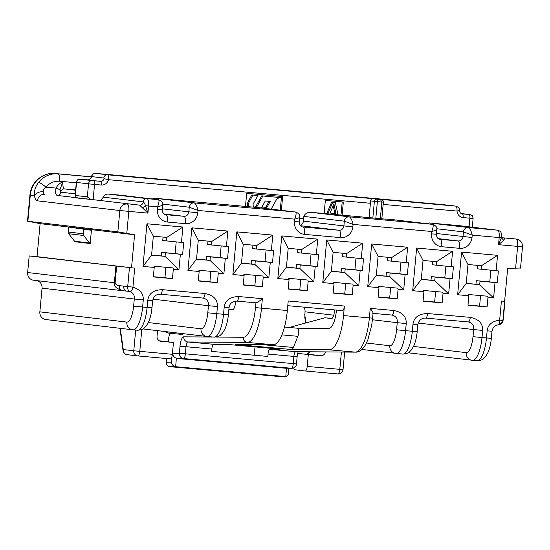 <?xml version="1.0" encoding="UTF-8"?>
<svg xmlns="http://www.w3.org/2000/svg" width="550" height="550" viewBox="0 0 550 550"><rect width="100%" height="100%" fill="white"/><g stroke="black" fill="none" stroke-linecap="round" stroke-linejoin="round"><path stroke-width="0.82" d="M54.945 173.511C42.818 172.088 30.793 182.407 29.927 195.133L34.437 195.676C33.928 191.125 35.31 186.684 38.576 182.366A23.794 22.564 -83.3 0 1 57.963 173.869L54.966 173.518A7.136 2.262 95.1 0 0 54.945 173.511A7.136 2.262 95.1 0 1 54.945 173.511L91.259 176.784L54.966 173.518A23.794 22.564 96.7 0 0 30.291 195.188L27.871 221.244L40.109 223.644L37.049 256.651L29.177 255.942L27.644 272.525A7.136 6.772 96.7 0 0 33.55 280.225L122.506 290.709M37.063 280.637A7.136 6.772 -83.3 0 1 42.054 288.159L39.854 311.85A7.136 6.772 96.7 0 0 45.767 319.543L132.743 329.801A7.136 6.772 -83.3 0 1 126.837 322.101L39.854 311.85M303.882 307.141A7.136 6.772 -83.3 0 1 305.016 311.816L304.824 317.639M502.714 321.379L502.996 320.238A4.758 4.758 64.4 0 1 502.507 321.936M372.804 313.342C373.567 313.308 372.714 311.657 370.246 308.378L393.848 310.496C402.366 312.249 406.498 316.601 406.237 323.558L405.577 330.667L412.314 331.272L412.974 324.163C413.992 317.288 418.853 313.741 427.563 313.534L470.264 317.371C478.782 319.124 482.914 323.476 482.652 330.433L481.993 337.542L486.482 337.947L487.142 330.839L492.002 331.231C492.752 327.456 494.952 325.304 498.609 324.775C500.411 324.555 501.724 323.579 502.549 321.846L498.678 324.754M502.886 320.478L499.654 320.127C499.606 323.063 499.228 324.61 498.527 324.768L498.609 324.775M504.969 301.18L503.429 317.762L504.969 301.18M520.156 268.049L507.671 268.345L504.611 301.352L501.421 301.063L499.654 320.127C491.989 321.262 487.822 324.83 487.142 330.839M83.662 235.503L68.667 233.736A2.379 2.255 96.7 0 1 68.166 232.004L68.626 227.061L91.417 230.264L90.186 243.54L75.192 241.773A2.379 2.255 96.7 0 1 74.58 241.23L89.574 242.997L83.662 235.503A2.379 2.255 -83.3 0 1 83.16 233.771L83.621 228.827M68.667 233.736L74.58 241.23M75.061 195.656L75.336 195.456C74.841 195.546 75.082 196.35 76.065 197.876L99.364 200.379M300.156 225.287A4.758 4.51 -83.3 0 0 303.407 221.141L303.627 218.769L299.64 218.398M436.48 233.502L472.01 237.497A11.901 11.282 96.7 0 1 459.669 248.332L441.691 246.716A11.901 11.282 96.7 0 1 431.551 233.86L431.771 231.488L353.107 224.414L344.334 221.176L303.847 216.397L303.627 218.769L299.64 218.412M123.674 286.11L119.281 285.656A4.758 3.761 95.9 0 0 122.54 290.709L126.981 291.17A4.758 3.761 -84.1 0 1 126.933 291.163A4.758 3.761 -84.1 0 1 123.674 286.11L132.942 287.134L134.716 268.077L131.526 267.788L134.585 234.781L76.106 227.817M76.271 182.744L62.927 181.548A7.136 2.262 -84.9 0 0 63.119 186.656A7.136 2.262 -84.9 0 0 64.515 188.918A3.568 3.382 96.7 0 0 60.816 192.17L59.971 189.695L62.927 181.548C59.579 183.384 57.282 185.563 56.031 188.093C55.296 192.356 55.653 194.796 57.111 195.422L139.597 205.143L147.929 213.118L119.831 210.533L37.352 200.812L38.184 198.007L39.868 195.889A7.136 6.772 -83.3 0 1 44.749 194.308A7.136 2.262 -84.9 0 1 43.292 191.744C42.873 190.279 43.773 188.76 45.987 187.186A16.658 15.799 -83.3 0 1 59.551 181.246A7.136 2.262 95.1 0 0 57.963 173.869L91.238 176.866M38.576 182.366A7.136 1.244 38.7 0 1 45.98 187.186L56.031 188.093L59.971 189.695M142.491 207.838L145.502 205.728L147.929 213.118L148.583 206.016L145.502 205.728C144.609 203.438 143.873 202.159 143.296 201.891A3.568 3.382 -83.3 0 1 146.994 198.639L158.235 199.65A4.758 4.51 -83.3 0 1 158.352 199.664A4.758 4.51 -83.3 0 1 158.366 199.664L119.529 195.092M102.499 198.289A3.568 3.382 -83.3 0 1 99.103 200.372L139.597 205.143A3.568 3.382 96.7 0 0 143.296 201.891L103.18 197.161L102.499 198.289M426.374 223.603L429.399 222.956L458.831 225.617M515.604 268.324L517.639 246.386L498.541 244.667L499.194 237.559L472.23 235.132C471.192 230.801 469.913 228.271 468.387 227.556L497.606 230.182A3.568 3.382 -83.3 0 1 497.695 230.196L458.707 225.596M472.01 237.497L472.23 235.132L463.457 231.887L436.844 228.752M134.585 234.781L117.851 231.853L119.831 210.533A7.136 6.772 -83.3 0 1 127.236 204.029A7.136 2.262 95.1 0 1 128.824 211.399L126.789 233.344M126.981 291.17L130.13 291.624C131.333 291.514 132.268 290.015 132.942 287.134C140.174 289.582 143.612 293.837 143.275 299.901L142.615 307.01L147.111 307.416L147.771 300.307C148.782 293.432 153.642 289.884 162.353 289.671L205.054 293.514A4.758 1.513 95.1 0 1 203.129 298.079C207.13 299.09 208.911 301.634 208.45 305.704L152.976 299.159M217.442 306.57L208.45 305.704L207.79 312.806L216.782 313.679L217.442 306.57C217.704 299.619 213.579 295.268 205.054 293.514M207.219 336.504L213.833 337.095A23.794 7.549 -84.9 0 0 213.895 337.102L207.151 336.497A23.794 7.549 95.1 0 1 207.089 336.49A7.136 6.772 -83.3 0 1 206.91 336.469L207.151 336.497A23.794 7.549 95.1 0 0 216.782 313.679L223.527 314.291L224.187 307.182C225.197 300.3 230.058 296.759 238.769 296.546L262.371 298.671L261.484 308.179L287.334 310.509L288.214 300.994L344.403 306.048L343.523 315.562A35.695 11.323 95.1 0 1 329.368 349.8L291.624 349.518A7.136 2.262 -84.9 0 0 293.397 347.449L297.873 336.311A4.758 1.513 -84.9 0 0 298.574 333.128A4.758 1.513 -84.9 0 0 297.502 328.212A4.758 1.513 -84.9 0 0 297.461 328.212L284.467 327.044L297.502 328.212M432.754 261.339L432.438 264.784L451.172 266.681L452.602 251.281L416.639 248.043L412.686 290.696L423.919 291.706L423.039 301.18L442.145 302.899L443.025 293.425L448.642 293.927L450.072 278.527L435.084 277.076L434.754 280.631L431.007 280.184L431.337 276.629L444.819 277.846L445.906 266.173M451.172 266.681L453.42 266.881L452.32 278.733L450.072 278.527M387.805 257.29L387.482 260.741L406.223 262.639L407.646 247.239L371.69 244.001L367.73 286.646L378.971 287.657L378.091 297.137L397.196 298.856L398.076 289.376L403.693 289.884L405.123 274.484L390.136 273.034L389.806 276.581L386.059 276.141L386.382 272.587L399.871 273.804L400.95 262.13M406.223 262.639L408.464 262.838L407.371 274.684L405.123 274.484M342.856 253.248L342.533 256.699L361.268 258.596L362.697 243.196L326.741 239.958L322.781 282.604L334.022 283.614L333.142 293.095L352.248 294.814L353.121 285.333L358.744 285.842L360.168 270.442L345.187 268.984L344.857 272.539L341.103 272.099L341.433 268.544L354.922 269.761L356.001 258.081M361.268 258.596L363.516 258.796L362.416 270.641L360.168 270.442M297.901 249.205L297.584 252.656L316.319 254.547L317.749 239.147L281.786 235.916L277.832 278.561L289.066 279.572L288.193 289.046L307.292 290.764L308.172 281.291L313.789 281.793L315.219 266.393L300.231 264.942L299.901 268.496L296.154 268.056L296.484 264.502L309.973 265.712L311.053 254.038M316.319 254.547L318.567 254.753L317.467 266.599L315.219 266.393M252.952 245.163L252.636 248.614L271.37 250.504L272.8 235.104L236.837 231.873L232.884 274.519L244.117 275.529L243.238 285.003L262.343 286.722L263.223 277.248L268.84 277.75L270.27 262.35L255.282 260.899L254.952 264.454L251.206 264.014L251.536 260.459L265.018 261.669L266.104 249.996M271.37 250.504L273.618 250.711L272.518 262.556L270.27 262.35M208.003 241.12L207.68 244.564L226.421 246.462L227.844 231.062L191.888 227.824L187.928 270.469L199.169 271.48L198.289 280.961L217.394 282.679L218.274 273.199L223.891 273.707L225.321 258.308L210.334 256.857L210.004 260.411L206.257 259.964L206.587 256.41L220.069 257.627L221.155 245.953M226.421 246.462L228.669 246.661L227.569 258.507L225.321 258.308M163.054 237.071L162.731 240.522L181.466 242.419L182.896 227.019L146.939 223.781L142.979 266.427L154.22 267.438L153.34 276.918L172.446 278.637L173.326 269.156L178.942 269.665L180.373 254.265L165.385 252.808L165.055 256.362L161.301 255.922L161.631 252.367L175.12 253.584L176.199 241.904M181.466 242.419L183.714 242.619L182.621 254.464L180.373 254.265M457.634 294.738L468.868 295.749L467.988 305.222L487.094 306.941L487.974 297.468L493.591 297.969L495.021 282.569L480.033 281.119L479.703 284.673L466.221 283.456L457.634 294.738L461.587 252.093L497.551 255.324L496.121 270.724L498.369 270.93L497.269 282.776L495.021 282.569M468.346 321.936L468.339 321.936C472.34 322.953 474.114 325.497 473.66 329.56L418.179 323.022M391.93 315.061L391.923 315.061C395.924 316.078 397.698 318.622 397.244 322.685L372.446 319.763M228.889 309.217L232.561 309.65A7.136 2.262 -84.9 0 0 232.581 309.657A7.136 2.262 -84.9 0 0 235.469 302.809L235.627 301.118M172.219 353.348C172.996 355.905 174.371 357.541 176.351 358.249L175.656 366.699C173.669 366.417 172.26 365.131 171.442 362.835L166.519 362.794L166.87 358.545M168.231 341.839L168.279 341.248A11.901 3.774 95.1 0 1 169.902 333.314M169.084 332.014L168.988 333.231L182.469 334.448L182.538 333.596M166.519 362.794A3.568 3.382 90.4 0 0 169.599 366.658L279.73 376.564A3.568 3.382 90.4 0 0 279.991 376.578L286.048 376.619L288.406 374.461L288.915 368.252M254.299 355.238L254.808 349.03A11.901 3.774 95.1 0 1 255.042 346.892M176.351 358.249A4.758 4.51 90.4 0 0 177.458 358.504L285.34 368.211A4.758 4.51 90.4 0 0 285.691 368.225L291.748 368.273A4.758 4.51 -89.6 0 1 291.397 368.252L183.514 358.552L177.458 358.504M169.599 366.658L175.656 366.699L286.048 376.619M211.647 351.402L211.846 349.03A4.758 1.513 95.1 0 1 213.744 344.3L230.704 344.706L280.149 349.154L269.933 349.353A4.758 1.513 -84.9 0 0 268.029 354.083L267.836 356.455L211.647 351.402M289.211 327.463L324.39 317.907A23.794 7.549 95.1 0 1 325.277 317.824A23.794 7.549 95.1 0 1 325.339 317.831L331.451 318.546A7.136 2.262 -84.9 0 0 331.471 318.553A7.136 2.262 -84.9 0 0 334.359 311.706L334.531 309.897M297.481 328.212L328.893 328.446A19.037 6.036 -84.9 0 0 336.442 310.186L336.449 310.069M342.464 310.613L287.781 305.69L342.478 310.613A4.758 1.513 -84.9 0 0 342.478 310.613A4.758 1.513 -84.9 0 0 344.403 306.048M291.624 349.518L235.434 344.465L273.185 344.747A35.695 11.323 -84.9 0 0 287.334 310.509M273.185 344.747L247.335 342.416A4.758 4.51 -89.6 0 1 243.231 337.274A30.931 9.811 95.1 0 0 255.489 307.601L255.949 302.83L236.844 301.111A4.758 1.513 95.1 0 1 236.83 301.111L255.936 302.83C256.933 302.816 259.077 301.434 262.371 298.671M141.79 329.539L139.769 351.368A4.758 1.513 95.1 0 1 139.611 352.529A4.758 1.513 95.1 0 1 137.844 355.933L170.431 358.868A4.758 1.513 -84.9 0 0 170.431 358.868A4.758 1.513 -84.9 0 0 172.356 354.303L173.456 342.457L161.095 341.344A4.758 4.51 96.7 0 1 157.039 336.201L157.554 330.653M159.768 340.842A4.758 1.513 -84.9 0 0 159.754 340.842A4.758 1.513 -84.9 0 0 159.748 340.842L173.456 342.457M119.914 328.288L123.056 350.618A4.758 2.674 -8 0 1 123.276 349.553A4.758 4.51 96.7 0 0 127.215 354.681L127.215 354.681A4.758 4.51 96.7 0 0 127.332 354.695M203.143 298.079L160.428 294.236A4.758 1.513 95.1 0 1 160.414 294.236C156.338 294.058 153.739 296.209 152.632 300.699L147.771 300.307M127.634 286.715C127.49 289.266 128.322 290.902 130.13 291.624C133.32 293.047 134.702 295.515 134.282 299.028L42.054 288.159M122.361 290.689L122.54 290.709A4.758 3.761 95.9 0 0 122.595 290.716C116.112 288.489 113.369 285.835 114.366 282.748L115.115 282.831C115.741 284.632 117.129 285.574 119.281 285.656M131.526 267.788L29.177 255.942M131.079 267.733L37.049 256.651M76.099 227.886L40.109 223.644M90.186 243.54A2.379 2.255 -83.3 0 1 89.574 242.997M369.078 217.635L370.404 203.266A4.758 1.513 -84.9 0 0 370.425 200.874L371.594 198.55L376.53 199.134C375.32 199.21 374.598 199.939 374.378 201.341L370.425 200.874M245.472 206.415L246.682 193.332L282.645 196.563L281.366 210.341M324.136 213.489L325.346 200.406L343.331 202.022L342.114 215.105M281.518 196.467L280.246 210.203M251.824 194.954L257.909 195.532L251.824 194.954L248.366 201.169A7.136 6.772 96.7 0 0 247.452 204.119A7.136 6.772 96.7 0 0 247.637 206.607M269.115 201.321L266.427 206.147A3.568 3.382 -83.3 0 1 263.182 207.921L261.484 207.996M257.909 195.532L253.378 203.672A2.379 2.255 96.7 0 0 255.042 207.219A2.379 2.255 96.7 0 0 257.262 206.044L262.873 195.979L281.188 197.629L261.745 195.848L256.142 205.906A2.379 2.255 -83.3 0 1 254.485 207.075M248.758 206.711A7.136 6.772 -83.3 0 1 248.579 204.249A7.136 6.772 -83.3 0 1 249.487 201.3L252.952 195.085M281.188 197.629A5.713 5.417 96.7 0 0 275.99 200.468L271.439 208.649A8.326 7.899 -83.3 0 1 271.143 209.131M262.611 208.127L264.303 208.051A3.568 3.382 96.7 0 0 267.548 206.278L270.256 201.424L265.293 200.977L261.387 207.982M261.745 195.848L262.873 195.979M261.607 207.783L262.728 207.914M342.203 201.926L340.986 215.009M338.009 214.741L335.349 202.503L334.228 202.366L331.602 202.132L326.728 213.723M327.862 213.826L332.729 202.262L335.349 202.503M333.912 203.796L330.076 213.056L335.974 213.586L333.912 203.796M331.602 202.132L332.729 202.262M333.183 205.549L334.854 213.455L335.974 213.586M334.854 213.455L330.089 213.029M134.544 176.976A4.758 1.513 95.1 0 1 134.833 176.914A4.758 1.513 95.1 0 1 134.846 176.921L95.514 173.381A3.568 3.382 96.7 0 0 91.816 176.633L91.334 177.176A3.568 3.382 -83.3 0 1 87.739 179.836A3.568 1.134 -84.9 0 0 87.718 179.836A3.568 1.134 -84.9 0 0 87.732 179.836L80.994 179.231A3.568 1.134 95.1 0 1 80.994 179.231L80.245 179.176A3.568 3.382 96.7 0 0 76.546 182.421L75.336 195.456L87.333 196.873L90.661 199.595M105.627 174.288A4.758 1.513 -84.9 0 0 105.614 174.288L95.487 173.381C90.915 174.453 92.709 174.398 91.149 177.176L91.334 177.176M433.462 203.871A4.758 1.513 95.1 0 1 433.751 203.809A4.758 1.513 95.1 0 1 433.764 203.809L404.546 201.183A4.758 1.513 -84.9 0 0 404.532 201.183A4.758 1.513 -84.9 0 0 404.525 201.183L134.833 176.914M444.056 204.744A3.568 3.382 96.7 0 0 443.967 204.731L433.751 203.809M376.269 198.976L455.874 206.133C456.741 206.525 457.126 208.161 457.029 211.062L383.158 204.414M381.824 218.804L383.364 202.146C383.377 200.729 382.594 199.863 381.026 199.54L376.179 198.969M372.831 217.992L374.378 201.341L377.376 201.63L377.774 199.258L380.408 199.492L381.872 202.036L377.376 201.63L375.829 218.268M101.282 185.027A3.568 1.134 -84.9 0 0 100.485 181.342L93.741 180.73A3.568 1.134 95.1 0 1 94.538 184.422L101.282 185.027A7.136 6.772 96.7 0 0 108.481 179.699C108.742 176.818 108.419 175.182 107.511 174.797L371.594 198.55M380.325 218.673L381.872 202.036L383.364 202.146M95.514 173.381L107.511 174.797A3.568 3.382 -83.3 0 0 103.812 178.042L104.088 178.674L108.481 179.699L370.404 203.266M303.847 216.397C304.954 213.806 307.099 212.424 310.282 212.245L385.399 219.127M385.571 219.017L393.724 219.759M436.487 229.46C437.36 229.762 435.793 230.436 431.771 231.488C433.407 227.061 433.627 224.668 432.431 224.317L393.436 219.725M299.386 217.126C300.266 217.429 298.691 218.103 294.676 219.154L294.456 221.526A11.901 11.282 96.7 0 0 304.59 234.383L340.553 237.621A11.901 11.282 96.7 0 0 352.887 226.786L353.107 224.414C352.076 220.083 350.797 217.553 349.271 216.837L432.431 224.317A4.758 4.51 -83.3 0 1 432.547 224.331A4.758 4.51 -83.3 0 1 432.561 224.331C435.923 225.617 437.346 227.384 436.837 229.639L436.411 234.252L431.551 233.86M152.178 198.935L155.203 198.289L194.191 202.888C195.718 203.603 196.996 206.126 198.034 210.464L294.676 219.154C296.312 214.727 296.532 212.334 295.329 211.984A4.758 4.51 -83.3 0 1 295.446 211.998A4.758 4.51 -83.3 0 1 295.46 211.998C298.822 213.283 300.252 215.05 299.743 217.305L299.31 221.918L294.456 221.526M155.203 198.289L256.63 207.426M162.291 204.792C163.164 205.095 161.597 205.769 157.575 206.821L157.355 209.192A11.901 11.282 96.7 0 0 167.496 222.049L185.474 223.664A11.901 11.282 96.7 0 0 197.814 212.829L198.034 210.464L189.262 207.219L162.649 204.084M103.18 197.161C104.012 195.216 105.621 194.178 108.006 194.047L146.994 198.639A7.136 2.262 95.1 0 1 148.583 206.016L157.575 206.821C159.211 202.393 159.431 200.001 158.235 199.65L119.357 195.064M108.006 194.047L119.24 195.058M503.704 240.336L501.414 237.744L498.541 244.667L503.704 240.336C504.611 238.837 504.611 238.026 503.69 237.896L516.051 239.009A7.136 2.262 -84.9 0 1 517.639 246.386L522.5 246.778L520.527 268.132M458.618 225.589L497.606 230.182A7.136 2.262 -84.9 0 1 499.194 237.559L501.421 237.744L501.689 236.156C501.078 232.925 501.806 231.646 497.695 230.196M117.851 231.853L27.5 221.224L29.927 195.133M143.069 328.886A7.136 6.772 96.7 0 0 143.928 329.044L206.91 336.469A7.136 6.772 -83.3 0 1 201.004 328.776A16.658 5.28 95.1 0 0 207.79 312.806M325.518 351.918A4.758 4.51 96.7 0 1 320.664 355.699L308.303 354.585L307.209 366.431A4.758 1.513 95.1 0 1 305.278 370.996A4.758 1.513 95.1 0 1 305.271 370.996L294.772 369.758A4.758 1.513 95.1 0 1 293.762 367.84M309.987 351.801L306.982 354.09A4.758 1.513 -84.9 0 0 306.969 354.083L306.969 354.083A4.758 1.513 -84.9 0 0 306.955 354.083L320.664 355.699M308.303 354.585L297.639 353.334M168.988 333.231L163.831 331.396M442.145 302.899L434.644 302.012L435.614 291.548M423.919 291.706L423.658 290.476L442.757 292.194L443.025 293.425M468.009 305.016L479.593 306.061L480.569 295.597M466.228 283.353L475.956 284.233L476.286 280.679L489.768 281.889L490.854 270.215M477.703 265.382L477.386 268.833L496.121 270.724M151.58 255.049L161.301 255.922M153.361 276.712L164.945 277.75L165.914 267.286M196.529 259.091L206.257 259.964M198.309 280.754L209.894 281.793L210.863 271.329M241.478 263.134L251.206 264.014M243.258 284.797L254.843 285.842L255.819 275.378M286.426 267.176L296.154 268.056M288.207 288.839L299.798 289.884L300.768 279.421M331.382 271.226L341.103 272.099M333.163 292.882L344.747 293.927L345.716 283.463M376.331 275.268L386.059 276.141M421.279 279.311L431.007 280.184M423.06 300.974L434.644 302.012M378.111 296.931L389.696 297.969L390.665 287.506M468.868 295.749L468.607 294.518L487.706 296.237L487.974 297.468M487.094 306.941L479.593 306.061M493.591 297.969L479.703 284.673L475.956 284.233M497.551 255.324L481.463 265.719L467.981 264.509L461.587 252.093M467.981 264.509L466.221 283.456M481.463 265.719L481.133 269.273M476.286 280.679L480.033 281.119M497.269 282.776L489.768 281.889M182.621 254.464L175.12 253.584M161.631 252.367L165.385 252.808M178.942 269.665L165.055 256.362L151.566 255.152L153.326 236.197L166.815 237.414L166.485 240.962M142.979 266.427L151.566 255.152M154.22 267.438L153.952 266.214L173.058 267.933L173.326 269.156M153.326 236.197L146.939 223.781M166.815 237.414L182.896 227.019M172.446 278.637L164.945 277.75M227.569 258.507L220.069 257.627M223.891 273.707L210.004 260.411L196.522 259.194L198.275 240.24L211.764 241.457L211.434 245.011M206.587 256.41L210.334 256.857M187.928 270.469L196.522 259.194M199.169 271.48L198.901 270.256L218.006 271.975L218.274 273.199M198.275 240.24L191.888 227.824M211.764 241.457L227.844 231.062M217.394 282.679L209.894 281.793M272.518 262.556L265.018 261.669M268.84 277.75L254.952 264.454L241.471 263.237L243.231 244.282L256.712 245.499L256.382 249.054M251.536 260.459L255.282 260.899M232.884 274.519L241.471 263.237M244.117 275.529L243.856 274.299L262.955 276.018L263.223 277.248M243.231 244.282L236.837 231.873M256.712 245.499L272.8 235.104M262.343 286.722L254.843 285.842M317.467 266.599L309.973 265.712M313.789 281.793L299.901 268.496L286.419 267.286L288.179 248.332L301.661 249.542L301.331 253.096M296.484 264.502L300.231 264.942M277.832 278.561L286.419 267.286M289.066 279.572L288.805 278.341L307.911 280.06L308.172 281.291M288.179 248.332L281.786 235.916M301.661 249.542L317.749 239.147M307.292 290.764L299.798 289.884M362.416 270.641L354.922 269.761M358.744 285.842L344.857 272.539L331.368 271.329L333.128 252.374L346.61 253.584L346.28 257.139M341.433 268.544L345.187 268.984M322.781 282.604L331.368 271.329M334.022 283.614L333.754 282.384L352.859 284.103L353.121 285.333M333.128 252.374L326.741 239.958M346.61 253.584L362.697 243.196M352.248 294.814L344.747 293.927M407.371 274.684L399.871 273.804M403.693 289.884L389.806 276.581L376.317 275.371L378.077 256.417L391.566 257.634L391.236 261.188M386.382 272.587L390.136 273.034M367.73 286.646L376.317 275.371M378.971 287.657L378.703 286.433L397.808 288.152L398.076 289.376M378.077 256.417L371.69 244.001M391.566 257.634L407.646 247.239M397.196 298.856L389.696 297.969M452.32 278.733L444.819 277.846M448.642 293.927L434.754 280.631L421.272 279.414L423.026 260.459L436.514 261.676L436.184 265.231M431.337 276.629L435.084 277.076M412.686 290.696L421.272 279.414M423.026 260.459L416.639 248.043M436.514 261.676L452.602 251.281M504.659 301.331L502.893 320.389M459.284 210.636L457.029 211.062A7.136 6.772 96.7 0 0 463.127 217.58L469.872 218.185A3.568 1.134 -84.9 0 0 469.074 214.5L461.182 213.538L470.944 214.83C471.873 215.662 472.374 214.61 473.11 218.453L469.872 218.185L469.074 226.82M503.525 237.882L503.69 237.896A3.568 3.382 96.7 0 1 503.601 237.889L503.601 237.889C502.501 237.703 501.861 237.133 501.689 236.163M75.921 197.636L57.111 195.422A3.568 3.382 -83.3 0 0 60.816 192.17L75.24 193.868M75.604 189.915L64.515 188.918L75.577 190.224M62.927 181.548L59.551 181.246M37.352 200.805A14.273 4.524 -84.9 0 1 34.437 195.676A7.136 4.469 -10.4 0 1 43.292 191.744M439.883 239.319L458.081 240.962L438.212 238.617M436.411 234.252C436.556 237.318 437.745 239.009 439.986 239.333A4.758 4.51 96.7 0 0 440.103 239.346A7.136 2.262 95.1 0 1 441.691 246.716M459.669 248.332A7.136 2.262 -84.9 0 0 458.081 240.962A4.758 4.51 96.7 0 0 463.018 236.631L463.457 231.887A4.758 4.51 -83.3 0 1 468.387 227.556L429.399 222.956M343.523 315.562L369.366 317.886L370.246 308.378M470.264 317.371A4.758 1.513 95.1 0 1 468.339 321.936L425.645 318.093A4.758 1.513 95.1 0 1 425.624 318.093C421.568 317.989 418.969 320.148 417.835 324.562L417.175 331.664C416.652 337.267 415.477 342.1 413.648 346.163L411.421 349.889L409.537 351.849C408.664 353.031 406.381 353.781 402.689 354.09A23.794 7.549 -84.9 0 0 412.314 331.272L417.175 331.664M468.339 321.936L468.339 321.936A4.758 1.513 95.1 0 1 468.325 321.936L425.631 318.093A4.758 1.513 95.1 0 0 427.563 313.534M417.471 324.507L412.974 324.163M482.652 330.433L473.66 329.56L473 336.669L481.993 337.542A23.794 7.549 95.1 0 1 472.361 360.353A23.794 7.549 95.1 0 1 472.292 360.346A7.136 6.772 -83.3 0 1 472.12 360.332A7.136 6.772 -83.3 0 1 466.207 352.632A16.658 5.28 95.1 0 0 473 336.669M413.524 346.424L466.207 352.632M408.196 352.797L476.857 360.759A23.794 7.549 -84.9 0 1 476.788 360.752L472.422 360.36M476.857 360.759A23.794 7.549 -84.9 0 0 486.482 337.947L491.342 338.339C490.82 343.942 489.644 348.769 487.816 352.832L485.588 356.565L483.704 358.518C482.831 359.707 480.549 360.456 476.857 360.759M305.924 322.871L304.755 314.579M333.733 315.198L305.016 311.816M366.458 343.007L389.799 345.757A16.658 5.28 95.1 0 0 396.584 329.794L397.244 322.685L406.237 323.558M391.909 315.061L373.051 313.363L391.923 315.061A4.758 1.513 95.1 0 1 391.909 315.061A4.758 1.513 95.1 0 0 393.848 310.496M243.231 337.274L215.799 337.067M213.304 337.047L183.789 336.827A9.515 3.018 -84.9 0 0 179.988 346.287L179.41 353.402L172.446 353.348M171.951 356.592L171.442 362.835M233.083 309.526L228.896 309.155L233.083 309.526M279.73 376.564L285.787 376.606L286.468 368.232M183.514 358.552A4.758 4.51 -89.6 0 1 179.41 353.402L185.419 353.815A4.758 1.513 95.1 0 1 183.514 358.552M285.34 368.211L291.397 368.252A4.758 1.513 -84.9 0 0 291.782 368.115A4.758 1.513 -84.9 0 0 293.294 363.522L293.879 356.414L268.029 354.083M211.846 349.03L185.996 346.706L185.419 353.815L296.526 363.901A4.758 4.758 0 0 1 291.748 368.273M298.121 351.711L297.11 356.785L293.879 356.414A4.758 1.513 95.1 0 1 295.776 351.684A4.758 4.51 90.4 0 0 296.127 351.697L355.568 352.144A4.758 4.51 -89.6 0 1 355.217 352.124L329.368 349.8M269.933 349.353L295.776 351.684L355.217 352.124A35.695 11.323 -84.9 0 0 369.366 317.886L372.604 318.147L371.69 325.263L367.847 339.852L365.592 344.657C362.422 349.869 359.081 352.364 355.568 352.144M331.973 318.429L325.339 317.831M262.474 344.664L293.397 347.449M255.489 307.601L261.484 308.179A35.695 11.323 95.1 0 1 247.335 342.416L187.901 341.976L213.744 344.3M297.873 336.311L281.868 334.874M183.789 336.827A4.758 4.51 90.4 0 0 187.901 341.976A4.758 1.513 -84.9 0 0 185.996 346.706L179.988 346.287M238.769 296.546A4.758 1.513 95.1 0 1 236.844 301.111C232.127 301.448 229.529 303.6 229.048 307.574L228.387 314.683C227.858 320.279 226.683 325.112 224.861 329.175L222.626 332.908L220.742 334.861C219.869 336.05 217.587 336.799 213.895 337.102A23.794 7.549 -84.9 0 0 223.527 314.291L228.387 314.683M228.676 307.519L224.187 307.182M170.417 358.861L137.858 355.933A4.758 1.513 95.1 0 1 137.83 355.933A4.758 4.51 -83.3 0 1 133.774 350.79L123.276 349.553L120.292 328.329M148.321 322.561L201.004 328.776M172.356 354.303L133.774 350.79L135.692 330.069M162.353 289.671A4.758 1.513 95.1 0 1 160.428 294.236L203.129 298.079A4.758 1.513 95.1 0 1 203.115 298.072M147.111 307.416L151.972 307.808C151.442 313.411 150.267 318.237 148.445 322.3L146.211 326.033L144.327 327.986C143.454 329.175 141.171 329.924 137.479 330.227A23.794 7.549 -84.9 0 0 147.111 307.416M143.275 299.901L134.282 299.028L133.623 306.137L142.615 307.01A23.794 7.549 95.1 0 1 132.983 329.821L137.479 330.227A23.794 7.549 -84.9 0 1 137.417 330.22L133.052 329.828M133.623 306.137A16.658 5.28 95.1 0 1 126.837 322.101M122.595 290.716L126.878 291.163M27.644 272.525L114.366 282.748L115.906 266.166M116.655 266.248L115.115 282.831M87.333 196.873L88.543 183.837L94.538 184.422L93.108 199.822M248.366 201.169L249.487 201.3M256.142 205.906L257.262 206.044M264.303 208.051L263.182 207.921M266.427 206.147L267.548 206.278M68.166 232.004L83.16 233.771M93.741 180.73L92.242 180.586A3.568 3.382 -83.3 0 0 88.543 183.837L76.306 182.387L75.082 195.566M404.546 201.183L134.846 176.921M443.877 204.724L455.874 206.133A3.568 3.382 -83.3 0 1 455.964 206.147L443.967 204.731A3.568 3.382 96.7 0 0 443.877 204.724L433.764 203.809M455.964 206.147L455.964 206.147C458.714 207.288 459.882 208.801 459.47 210.691C459.786 212.603 460.714 213.661 462.248 213.888A3.568 3.382 96.7 0 0 462.337 213.895L469.074 214.5M380.408 199.492L376.09 198.956M377.774 199.258L376.53 199.134M76.306 182.387C77.722 178.757 78.059 179.85 79.152 179.218L100.485 181.342A3.568 3.382 96.7 0 0 104.088 178.674M80.245 179.176L92.242 180.586M103.812 178.042L91.816 176.633M310.282 212.245L349.271 216.837A4.758 4.51 -83.3 0 0 344.334 221.176L343.894 225.913L352.887 226.786M340.553 237.621A7.136 2.262 -84.9 0 0 338.965 230.244A4.758 4.51 96.7 0 0 343.894 225.913L303.407 221.141M299.31 221.918C299.454 224.984 300.651 226.676 302.885 226.999A4.758 4.51 96.7 0 0 303.002 227.012L338.965 230.244L300.493 225.713M302.782 226.985L303.002 227.012A7.136 2.262 95.1 0 1 304.59 234.383M185.474 223.664A7.136 2.262 -84.9 0 0 183.886 216.294A4.758 4.51 96.7 0 0 188.822 211.956L189.262 207.219A4.758 4.51 -83.3 0 1 194.191 202.888L295.329 211.984L256.341 207.391M162.284 208.835L197.814 212.829M157.355 209.192L162.216 209.584C162.36 212.651 163.549 214.342 165.784 214.665A4.758 4.51 96.7 0 0 165.907 214.679L183.886 216.294L164.017 213.95M165.688 214.651L165.907 214.679A7.136 2.262 95.1 0 1 167.496 222.049M462.165 213.874L462.337 213.895A3.568 1.134 95.1 0 1 463.127 217.58M127.696 286.639L129.463 267.575M396.584 329.794L405.577 330.667A23.794 7.549 95.1 0 1 395.945 353.478A23.794 7.549 95.1 0 1 395.876 353.471A7.136 6.772 -83.3 0 1 395.704 353.457A7.136 6.772 -83.3 0 1 389.799 345.757M396.007 353.485L402.621 354.083A23.794 7.549 -84.9 0 0 402.689 354.09L361.914 349.47M307.209 366.431L343.035 369.627L344.664 352.062M343.035 369.627A4.758 4.758 0 0 1 337.872 373.931L305.291 370.996L337.872 373.931A4.758 1.513 -84.9 0 0 337.872 373.931A4.758 1.513 -84.9 0 0 339.797 369.366L341.406 352.034M503.429 317.762L503.106 320.183A4.758 4.758 -115.6 0 1 502.061 322.74L503.002 320.877L503.429 317.762M492.002 331.231L491.342 338.339M304.817 317.639L305.573 322.967M325.277 317.824L331.98 318.423M123.056 350.618A4.758 4.758 0 0 0 127.215 354.681L137.713 355.919A4.758 4.758 0 0 0 137.844 355.933M152.632 300.699L151.972 307.808M87.732 179.836C89.32 179.933 90.461 179.046 91.149 177.176M432.547 224.331L393.553 219.739M162.216 209.584L162.642 204.971C163.151 202.716 161.728 200.949 158.366 199.671M295.446 211.998L256.458 207.405M472.299 227.198L473.11 218.453M522.5 246.778A7.136 7.136 0 0 0 516.23 239.03M373.072 313.129L372.604 318.147M309.485 351.801L308.681 353.657L306.969 354.083M297.11 356.785L296.526 363.901"/></g></svg>
